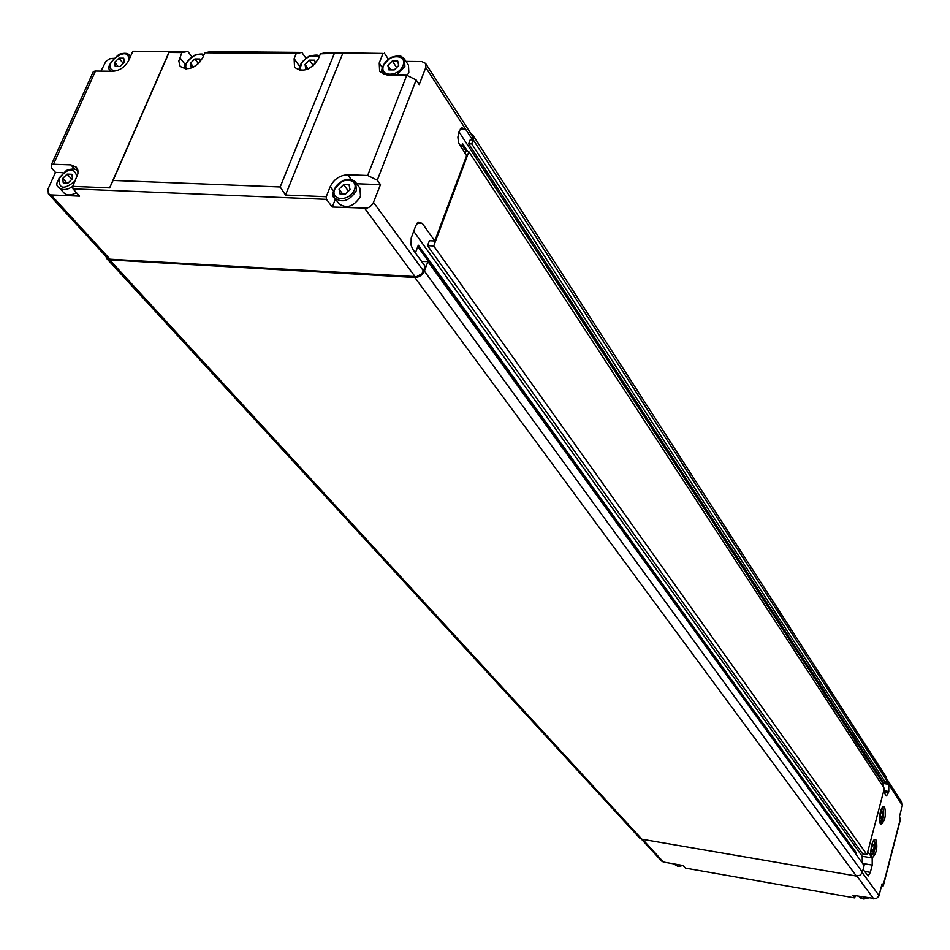 <?xml version="1.0" encoding="UTF-8"?>
<svg xmlns="http://www.w3.org/2000/svg" width="950" height="950" viewBox="0 0 950 950"><rect width="100%" height="100%" fill="white"/><g stroke="black" fill="none" stroke-linecap="round" stroke-linejoin="round"><path stroke-width="1.43" d="M417.157 223.155L422.322 223.393L418.321 222.134L415.744 225.696L411.196 238.118L411.077 245.171L412.644 249.102L425.291 266.522L422.014 273.647L416.587 276.676L110.046 259.219L107.445 258.091L48.367 193.8L48.07 188.919L55.492 172.401L51.739 168.245L51.443 164.611L53.497 164.267L95.475 71.024L93.409 71.44L92.554 73.352M862.339 863.039L862.184 856.247L413.654 231.23M856.021 854.299L856.401 852.886L418.309 245.207L415.411 252.914M405.983 61.406L421.776 61.56L425.6 63.401L472.281 135.814L472.506 139.864L465.571 129.117L461.605 127.728L459.337 130.934L457.888 137.085L458.589 142.868L466.593 155.729L434.803 241.003L429.4 240.742L427.559 245.67L433.746 245.979L866.994 854.656L862.742 853.955L427.559 245.67M459.016 131.812L882.989 783.429L883.547 787.277M886.398 780.674L888.749 784.308L882.989 783.429M472.506 139.864L470.214 139.804L468.718 143.83L471.77 143.913L885.792 783.002L883.69 782.681L468.718 143.83M862.648 863.467L872.231 865.082L872.183 857.921L862.184 856.247M872.231 865.082L870.331 872.349L864.476 871.352M863.111 869.464L868.205 875.947L870.331 872.349M883.464 791.884L886.516 795.898L888.511 792.49L883.5 791.718M461.178 147.464L462.603 143.652L467.839 151.679M883.773 790.709L888.784 791.481L888.511 792.49M888.784 791.481L888.749 784.308L902.369 805.41L901.93 802.441L886.682 778.786M422.322 223.393L434.803 241.003M425.6 63.401L425.79 67.533L419.199 84.586L416.171 79.966L406.778 75.24L367.674 175.489L377.293 180.191L380.487 184.632L372.887 203.846L370.001 206.791L367.021 208.157L332.262 207.017L326.468 199.357L326.254 196.709L285.534 195.047L280.191 186.972L113.086 180.453L109.63 187.874L72.722 186.366L77.924 173.743L77.864 170.109L76.392 167.224L70.894 164.884L53.497 164.267M867.766 851.699L872.183 857.921M855.499 895.767L854.561 897.881L852.589 895.256L876.197 898.748L878.904 896.064L882.099 883.797L883.286 885.863L881.469 886.267M883.334 885.661L900.529 819.102L899.401 816.905L902.369 805.41M876.078 840.061C877.705 847.317 876.613 853.029 872.801 857.197C869.001 858.016 871.328 839.432 875.009 839.456L876.078 840.061M884.664 807.251C886.255 814.459 885.186 820.123 881.457 824.232C877.705 825.111 879.902 806.645 883.559 806.609L884.664 807.251M100.985 71.108L105.901 61.37L109.606 58.841L113.252 58.33M123.737 58.188L124.284 62.379L120.021 66.512L115.223 66.453L114.689 62.272L118.94 58.14L123.737 58.188M118.94 58.14L123.215 63.413M114.689 62.272L118.133 66.488M339.055 189.145L343.627 184.609L349.113 184.822L350.039 189.572L345.468 194.109L339.969 193.895L339.055 189.145L342.665 194.002M343.627 184.609L348.448 191.152M387.861 65.384L392.314 60.99L397.741 61.049L398.715 65.514L394.25 69.908L388.823 69.849L387.861 65.384L390.854 69.873M392.314 60.99L396.649 67.545M308.334 68.851L305.864 68.816L305.033 64.446L308.168 68.851M305.033 64.446L309.427 60.135L314.652 60.182L315.317 63.674M309.427 60.135L313.322 65.645M192.933 67.414L191.211 67.403L190.57 63.139L193.622 67.082M190.57 63.139L194.869 58.936L199.833 58.983L200.26 61.75M194.869 58.936L198.502 63.65M62.771 178.374L67.118 174.123L71.963 174.301L72.449 178.743L68.079 183.006L63.234 182.816L62.771 178.374L66.904 182.958M67.118 174.123L71.82 179.36M383.028 53.438L325.992 52.618L320.423 53.818L342.891 53.081L383.028 53.438L379.24 62.985L379.644 71.464L387.077 74.967L406.778 75.24M95.475 71.024L112.729 71.262C119.771 70.68 125.127 67.011 128.808 60.254L132.822 51.229L169.29 51.549L109.63 187.874M169.29 51.549L169.1 52.464L181.913 52.571L187.803 51.419L132.822 51.229M187.803 51.419L191.852 56.667M301.851 52.404L210.722 51.609L204.879 52.784L296.222 53.604L301.851 52.404L305.829 58.021M384.382 53.129L388.289 59.019M78.066 171.819L77.674 171.321C76.332 168.625 72.592 168.328 66.441 170.43C56.917 179.752 54.471 185.464 59.102 187.554C62.546 190.534 67.094 190.143 72.734 186.39L73.019 188.872L326.468 199.357M73.019 188.872L79.586 196.151L51.015 194.916L48.367 193.8M169.1 52.464L113.086 180.453M342.891 53.081L285.534 195.047M367.674 175.489L347.771 174.776C339.803 175.251 333.961 179.206 330.232 186.651L326.254 196.709M320.423 53.818L318.345 58.912C310.793 70.051 302.86 72.841 294.536 67.284L294.132 58.663L296.222 53.604M280.191 186.972L334.151 53.948M380.487 184.632L356.713 183.742M335.397 199.049L332.262 207.017M62.938 172.686L55.492 172.401M59.102 187.554L63.994 192.945C67.034 195.7 71.167 195.593 76.404 192.624M337.06 185.179C333.106 189.964 332.322 194.287 334.709 198.134L338.996 203.834C346.726 209.036 353.911 206.566 360.537 196.412L359.967 188.207L355.763 182.459C352.782 179.039 348.424 178.541 342.713 180.963M407.372 75.264L408.832 72.521L408.5 65.241L404.558 59.209C402.277 56.193 398.668 55.373 393.716 56.727M204.879 52.784L202.742 57.736C195.546 68.329 188.005 71.167 180.132 66.274L178.814 61.002L181.913 52.571M470.867 133.629L473.017 135.327L473.278 139.887L471.77 143.913M866.994 854.656L884.343 788.512L468.872 151.703L433.746 245.979M468.872 151.703L465.809 151.62L465.108 153.473M427.928 261.594L424.377 271.094C422.418 275.203 419.247 277.341 414.865 277.507L109.737 259.92L106.816 258.649L639.694 838.043L641.903 839.218L856.377 876.043L860.13 875.235L862.232 872.658L864.132 865.533L427.928 261.594L421.634 261.499M417.798 246.549L855.214 853.183M856.401 852.886L855.344 852.708M462.056 145.113L466.319 151.632M473.017 135.327L886.041 776.768L886.54 780.152L885.792 783.002M106.816 258.649L105.842 256.346M873.193 844.36L874.154 845.749L873.834 849.538L872.539 851.948L871.566 850.559L871.886 846.759L873.193 844.36M872.575 845.488L874.154 845.749M873.834 849.538L871.684 849.181M881.802 811.466L882.752 812.903L882.431 816.668L881.149 819.031L880.187 817.606L880.519 813.829L881.802 811.466M881.161 812.642L882.752 812.903M882.431 816.668L880.294 816.335M854.561 897.881L685.484 868.11L683.133 865.498L663.468 862.042L642.627 839.349M641.404 839.111L661.533 860.997L663.468 862.042M460.346 128.986L465.571 129.117L425.79 67.533M377.293 180.191L416.171 79.966M423.605 271.059L373.588 202.469M879.047 895.601L862.268 872.587M900.457 818.508L883.191 885.317M110.046 259.219L51.015 194.916M415.15 276.747L364.776 208.418M379.24 62.985L382.351 67.64M294.132 58.663L299.737 66.5M347.771 174.776L351.262 179.55M330.232 186.651L333.521 191.045M70.894 164.884L75.086 169.587M75.145 180.939C64.101 190.083 58.698 189.169 58.959 178.22C68.305 167.663 74.314 167.2 76.974 176.831M354.397 189.739C349.695 201.97 329.793 201.127 334.733 188.979C339.399 176.842 359.242 177.555 354.397 189.739M356.321 190.677L355.763 182.459C351.369 179.859 353.733 177.757 342.819 180.512C332.821 189.596 330.125 195.474 334.709 198.134C342.463 203.336 349.671 200.854 356.321 190.677M403.014 65.562C398.537 77.223 378.884 76.938 383.598 65.336C388.051 53.77 407.633 53.936 403.014 65.562M396.542 75.097L404.878 66.5L404.558 59.209C400.282 56.608 402.966 54.114 390.996 57.38C382.363 65.028 379.798 70.454 383.325 73.649L384.049 74.539M385.154 62.557C382.054 66.69 381.437 70.383 383.325 73.649L383.883 74.492M300.829 70.407C296.281 62.748 313.346 50.564 318.927 57.499M299.63 70.264C298.122 66.749 301.174 62.106 308.809 56.323C315.388 54.661 318.903 54.684 319.366 56.394L311.303 55.836M301.791 62.688L299.678 70.276M186.39 68.958C182.436 61.845 197.861 50.113 203.537 55.919M115.71 70.929C96.864 68.329 130.091 41.562 128.725 60.444M130.316 56.858L129.604 55.682C128.416 53.046 124.866 52.606 118.976 54.34C109.131 63.116 106.424 68.59 110.829 70.799L111.245 71.238M179.764 57.511L185.559 64.956M886.54 780.152L473.278 139.887M862.398 872.136L424.377 271.094M856.377 876.043L414.865 277.507M641.903 839.218L109.737 259.92M872.824 841.854L874.534 841.748C875.556 849.918 874.356 854.05 870.948 854.133M881.422 808.984L883.132 808.913C884.129 817.024 882.966 821.121 879.605 821.216M868.169 897.999L863.004 898.902L858.752 896.337L860.973 898.225L863.835 899.033L868.288 898.011M682.872 865.45L677.766 866.293L674.072 863.906M856.947 876.102L873.822 898.985M51.443 164.611L93.409 71.44M203.953 54.946C203.454 53.675 200.486 53.687 195.047 54.969C186.592 61.287 183.362 65.93 185.345 68.899M129.604 55.682L130.399 56.667M871.328 855.748L873.703 853.337C875.484 847.222 875.734 843.137 874.428 841.106L873.679 840.429M879.985 822.807C880.982 824.529 885.341 816.489 883.037 808.296L882.241 807.571M683.014 865.474L678.49 866.447L674.595 864.476"/></g></svg>
